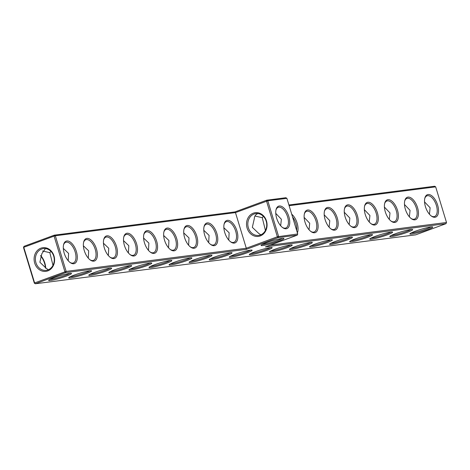 <?xml version="1.0" encoding="UTF-8"?>
<svg xmlns="http://www.w3.org/2000/svg" width="470" height="470" viewBox="0 0 470 470"><rect width="100%" height="100%" fill="white"/><g stroke="black" fill="none" stroke-linecap="round" stroke-linejoin="round"><path stroke-width="0.7" d="M289.126 205.701L435.672 186.854L446.5 222.486L270.038 245.181M437.635 205.114A11.95 6.034 69.8 0 0 430.831 195.167A11.95 6.034 69.8 0 0 424.868 198.029A11.95 6.034 69.8 0 0 431.578 216.212A11.95 6.034 69.8 0 0 437.635 205.114M417.566 207.693A11.95 6.034 69.8 0 0 410.762 197.753A11.95 6.034 69.8 0 0 404.799 200.608A11.95 6.034 69.8 0 0 411.509 218.791A11.95 6.034 69.8 0 0 417.566 207.693M397.497 210.272A11.95 6.034 69.8 0 0 390.693 200.332A11.95 6.034 69.8 0 0 384.73 203.187A11.95 6.034 69.8 0 0 391.44 221.376A11.95 6.034 69.8 0 0 397.497 210.272M377.428 212.857A11.95 6.034 69.8 0 0 370.624 202.911A11.95 6.034 69.8 0 0 364.661 205.772A11.95 6.034 69.8 0 0 371.37 223.955A11.95 6.034 69.8 0 0 377.428 212.857M357.359 215.436A11.95 6.034 69.8 0 0 350.555 205.496A11.95 6.034 69.8 0 0 344.592 208.351A11.95 6.034 69.8 0 0 351.302 226.534A11.95 6.034 69.8 0 0 357.359 215.436M337.29 218.021A11.95 6.034 69.8 0 0 330.486 208.075A11.95 6.034 69.8 0 0 324.523 210.936A11.95 6.034 69.8 0 0 331.232 229.119A11.95 6.034 69.8 0 0 337.29 218.021M317.221 220.6A11.95 6.034 69.8 0 0 310.423 210.654A11.95 6.034 69.8 0 0 304.454 213.515A11.95 6.034 69.8 0 0 311.163 231.698A11.95 6.034 69.8 0 0 317.221 220.6M297.375 232.856A11.95 6.034 69.8 0 0 297.158 223.18A11.95 6.034 69.8 0 0 291.7 214.179M265.391 246.897L297.222 235.153L278.117 237.609L246.286 249.353L65.671 272.582L35.362 283.762L415.703 234.841L446.007 223.667L265.391 246.897M297.222 235.153L297.716 233.972L286.888 198.34L285.854 197.723L266.749 200.185L234.912 211.923L54.297 235.159L23.994 246.333L23.782 247.296L54.085 236.116L54.297 235.159L55.331 235.775L54.085 236.116L64.913 271.748L65.671 272.582L66.158 271.407L34.61 282.928L35.362 283.762L34.328 283.146L23.5 247.514L23.994 246.333M446.5 222.486L446.007 223.667M435.672 186.854L434.638 186.238L288.909 204.979M431.184 215.924A11.01 5.558 69.8 0 0 434.58 216.505A11.01 5.558 69.8 0 0 436.389 205.455A11.01 5.558 69.8 0 0 426.96 195.849A11.01 5.558 69.8 0 0 424.757 198.499M411.115 218.503A11.01 5.558 69.8 0 0 414.511 219.085A11.01 5.558 69.8 0 0 416.32 208.04A11.01 5.558 69.8 0 0 406.891 198.434A11.01 5.558 69.8 0 0 404.688 201.084M391.046 221.088A11.01 5.558 69.8 0 0 394.442 221.67A11.01 5.558 69.8 0 0 396.251 210.619A11.01 5.558 69.8 0 0 386.822 201.013A11.01 5.558 69.8 0 0 384.619 203.663M370.977 223.667A11.01 5.558 69.8 0 0 374.373 224.249A11.01 5.558 69.8 0 0 376.182 213.198A11.01 5.558 69.8 0 0 366.753 203.598A11.01 5.558 69.8 0 0 364.55 206.242M350.908 226.246A11.01 5.558 69.8 0 0 354.304 226.834A11.01 5.558 69.8 0 0 356.113 215.783A11.01 5.558 69.8 0 0 346.684 206.177A11.01 5.558 69.8 0 0 344.481 208.827M330.839 228.831A11.01 5.558 69.8 0 0 334.235 229.413A11.01 5.558 69.8 0 0 336.044 218.362A11.01 5.558 69.8 0 0 326.621 208.756A11.01 5.558 69.8 0 0 324.412 211.406M310.77 231.41A11.01 5.558 69.8 0 0 314.166 231.992A11.01 5.558 69.8 0 0 315.975 220.941A11.01 5.558 69.8 0 0 306.552 211.341A11.01 5.558 69.8 0 0 304.343 213.985M296.641 230.435A11.01 5.558 69.8 0 0 295.912 223.526A11.01 5.558 69.8 0 0 292.546 216.952M66.17 276.16A11.95 1.187 163.1 0 0 71.411 273.375A11.95 1.187 163.1 0 0 59.725 275.808A11.95 1.187 163.1 0 0 48.657 280.29A11.95 1.187 163.1 0 0 54.197 279.773A11.95 1.187 163.1 0 0 66.17 276.16M86.239 273.581A11.95 1.187 163.1 0 0 91.48 270.796A11.95 1.187 163.1 0 0 79.794 273.229A11.95 1.187 163.1 0 0 68.726 277.705A11.95 1.187 163.1 0 0 74.266 277.194A11.95 1.187 163.1 0 0 86.239 273.581M106.308 270.996A11.95 1.187 163.1 0 0 111.549 268.211A11.95 1.187 163.1 0 0 99.857 270.649A11.95 1.187 163.1 0 0 88.795 275.126A11.95 1.187 163.1 0 0 94.335 274.615A11.95 1.187 163.1 0 0 106.308 270.996M126.377 268.417A11.95 1.187 163.1 0 0 131.618 265.632A11.95 1.187 163.1 0 0 119.926 268.065A11.95 1.187 163.1 0 0 108.864 272.547A11.95 1.187 163.1 0 0 114.404 272.03A11.95 1.187 163.1 0 0 126.377 268.417M146.446 265.838A11.95 1.187 163.1 0 0 151.687 263.053A11.95 1.187 163.1 0 0 139.995 265.485A11.95 1.187 163.1 0 0 128.933 269.962A11.95 1.187 163.1 0 0 134.473 269.451A11.95 1.187 163.1 0 0 146.446 265.838M166.509 263.253A11.95 1.187 163.1 0 0 171.756 260.468A11.95 1.187 163.1 0 0 160.064 262.906A11.95 1.187 163.1 0 0 149.002 267.383A11.95 1.187 163.1 0 0 154.536 266.866A11.95 1.187 163.1 0 0 166.509 263.253M186.578 260.674A11.95 1.187 163.1 0 0 191.825 257.889A11.95 1.187 163.1 0 0 180.133 260.321A11.95 1.187 163.1 0 0 169.065 264.804A11.95 1.187 163.1 0 0 174.605 264.287A11.95 1.187 163.1 0 0 186.578 260.674M206.647 258.095A11.95 1.187 163.1 0 0 211.894 255.304A11.95 1.187 163.1 0 0 200.202 257.742A11.95 1.187 163.1 0 0 189.134 262.219A11.95 1.187 163.1 0 0 194.674 261.708A11.95 1.187 163.1 0 0 206.647 258.095M226.716 255.51A11.95 1.187 163.1 0 0 231.963 252.725A11.95 1.187 163.1 0 0 220.271 255.157A11.95 1.187 163.1 0 0 209.203 259.64A11.95 1.187 163.1 0 0 214.743 259.123A11.95 1.187 163.1 0 0 226.716 255.51M246.785 252.93A11.95 1.187 163.1 0 0 252.032 250.146A11.95 1.187 163.1 0 0 240.34 252.578A11.95 1.187 163.1 0 0 229.272 257.055A11.95 1.187 163.1 0 0 234.812 256.544A11.95 1.187 163.1 0 0 246.785 252.93M266.854 250.346A11.95 1.187 163.1 0 0 272.095 247.561A11.95 1.187 163.1 0 0 260.409 249.999A11.95 1.187 163.1 0 0 249.341 254.476A11.95 1.187 163.1 0 0 254.881 253.964A11.95 1.187 163.1 0 0 266.854 250.346M286.923 247.766A11.95 1.187 163.1 0 0 292.164 244.982A11.95 1.187 163.1 0 0 280.478 247.414A11.95 1.187 163.1 0 0 269.41 251.897A11.95 1.187 163.1 0 0 274.95 251.38A11.95 1.187 163.1 0 0 286.923 247.766M306.992 245.187A11.95 1.187 163.1 0 0 312.233 242.403A11.95 1.187 163.1 0 0 300.547 244.835A11.95 1.187 163.1 0 0 289.479 249.312A11.95 1.187 163.1 0 0 295.019 248.8A11.95 1.187 163.1 0 0 306.992 245.187M327.061 242.602A11.95 1.187 163.1 0 0 332.302 239.817A11.95 1.187 163.1 0 0 320.616 242.256A11.95 1.187 163.1 0 0 309.548 246.732A11.95 1.187 163.1 0 0 315.088 246.215A11.95 1.187 163.1 0 0 327.061 242.602M347.13 240.023A11.95 1.187 163.1 0 0 352.371 237.238A11.95 1.187 163.1 0 0 340.685 239.671A11.95 1.187 163.1 0 0 329.617 244.153A11.95 1.187 163.1 0 0 335.157 243.636A11.95 1.187 163.1 0 0 347.13 240.023M367.199 237.444A11.95 1.187 163.1 0 0 372.44 234.653A11.95 1.187 163.1 0 0 360.754 237.091A11.95 1.187 163.1 0 0 349.686 241.568A11.95 1.187 163.1 0 0 355.226 241.057A11.95 1.187 163.1 0 0 367.199 237.444M387.268 234.859A11.95 1.187 163.1 0 0 392.509 232.074A11.95 1.187 163.1 0 0 380.823 234.512A11.95 1.187 163.1 0 0 369.755 238.989A11.95 1.187 163.1 0 0 375.295 238.472A11.95 1.187 163.1 0 0 387.268 234.859M407.337 232.28A11.95 1.187 163.1 0 0 412.578 229.495A11.95 1.187 163.1 0 0 400.892 231.927A11.95 1.187 163.1 0 0 389.824 236.41A11.95 1.187 163.1 0 0 395.364 235.893A11.95 1.187 163.1 0 0 407.337 232.28M427.406 229.701A11.95 1.187 163.1 0 0 432.647 226.91A11.95 1.187 163.1 0 0 420.961 229.348A11.95 1.187 163.1 0 0 409.893 233.825A11.95 1.187 163.1 0 0 415.433 233.314A11.95 1.187 163.1 0 0 427.406 229.701M278.622 241.186A11.95 1.187 163.1 0 0 283.862 238.402A11.95 1.187 163.1 0 0 272.177 240.834A11.95 1.187 163.1 0 0 261.108 245.317A11.95 1.187 163.1 0 0 266.649 244.8A11.95 1.187 163.1 0 0 278.622 241.186M286.888 198.34L267.783 200.796L278.61 236.428L278.117 237.609L277.365 236.774L246.298 248.236L246.286 249.353M297.716 233.972L277.365 236.774L266.537 201.142L266.749 200.185L267.783 200.796L235.47 212.605L234.912 211.923M286.207 228.767A11.95 6.034 -110.2 0 1 282.793 227.703A11.95 6.034 -110.2 0 1 276.084 209.514A11.95 6.034 -110.2 0 1 287.188 212.54A11.95 6.034 -110.2 0 1 286.207 228.767M280.678 225.759L281.365 219.249L275.767 213.38M263.359 216.347L262.254 217.663L265.427 230.447M424.551 201.918L430.126 207.769L429.445 214.25M404.482 204.497L410.057 210.349L409.382 216.834M384.413 207.082L389.988 212.928L389.313 219.414M364.344 209.661L369.919 215.513L369.244 221.993M344.275 212.24L349.85 218.092L349.175 224.578M324.206 214.825L329.781 220.671L329.106 227.157M304.137 217.404L309.712 223.256L309.037 229.736M246.298 248.236L66.158 271.407L55.331 235.775L235.47 212.605L246.298 248.236M49.938 279.415A11.01 1.093 163.1 0 0 65.412 275.326A11.01 1.093 163.1 0 0 69.86 273.364M70.007 276.83A11.01 1.093 163.1 0 0 85.481 272.741A11.01 1.093 163.1 0 0 89.929 270.779M90.076 274.251A11.01 1.093 163.1 0 0 105.55 270.162A11.01 1.093 163.1 0 0 109.998 268.2M110.144 271.672A11.01 1.093 163.1 0 0 125.619 267.583A11.01 1.093 163.1 0 0 130.061 265.62M130.214 269.087A11.01 1.093 163.1 0 0 145.688 264.998A11.01 1.093 163.1 0 0 150.13 263.036M150.282 266.508A11.01 1.093 163.1 0 0 165.757 262.419A11.01 1.093 163.1 0 0 170.199 260.456M170.351 263.929A11.01 1.093 163.1 0 0 185.826 259.839A11.01 1.093 163.1 0 0 190.268 257.871M190.421 261.344A11.01 1.093 163.1 0 0 205.895 257.255A11.01 1.093 163.1 0 0 210.337 255.292M210.489 258.764A11.01 1.093 163.1 0 0 225.964 254.675A11.01 1.093 163.1 0 0 230.406 252.713M230.559 256.179A11.01 1.093 163.1 0 0 246.033 252.09A11.01 1.093 163.1 0 0 250.475 250.128M250.628 253.6A11.01 1.093 163.1 0 0 266.102 249.511A11.01 1.093 163.1 0 0 270.544 247.549M270.697 251.021A11.01 1.093 163.1 0 0 286.171 246.932A11.01 1.093 163.1 0 0 290.613 244.97M290.766 248.436A11.01 1.093 163.1 0 0 306.24 244.347A11.01 1.093 163.1 0 0 310.682 242.385M310.835 245.857A11.01 1.093 163.1 0 0 326.309 241.768A11.01 1.093 163.1 0 0 330.751 239.806M330.898 243.278A11.01 1.093 163.1 0 0 346.372 239.189A11.01 1.093 163.1 0 0 350.82 237.227M350.967 240.693A11.01 1.093 163.1 0 0 366.441 236.604A11.01 1.093 163.1 0 0 370.889 234.642M371.036 238.114A11.01 1.093 163.1 0 0 386.51 234.025A11.01 1.093 163.1 0 0 390.958 232.062M391.105 235.535A11.01 1.093 163.1 0 0 406.579 231.446A11.01 1.093 163.1 0 0 411.027 229.478M411.174 232.95A11.01 1.093 163.1 0 0 426.648 228.861A11.01 1.093 163.1 0 0 431.096 226.898M262.389 244.441A11.01 1.093 163.1 0 0 277.864 240.352A11.01 1.093 163.1 0 0 282.311 238.39M275.972 209.99A11.01 5.558 -110.2 0 1 278.175 207.341A11.01 5.558 -110.2 0 1 287.199 215.742A11.01 5.558 -110.2 0 1 285.795 227.997A11.01 5.558 -110.2 0 1 285.173 228.15A11.01 5.558 -110.2 0 1 282.399 227.415M254.952 216.041L262.254 217.663M257.877 213.562C255.568 214.526 254.376 216.235 254.305 218.685L252.331 227.357L258.811 233.502L260.874 234.8M40.555 255.751A11.95 6.034 -110.2 0 1 45.449 268.082M23.5 247.514L23.782 247.296L34.61 282.928L34.328 283.146M40.902 248.172A11.92 10.217 82.7 0 1 54.432 262.113A11.92 10.217 82.7 0 1 37.712 268.282A11.92 10.217 82.7 0 1 40.902 248.172M224.748 232.497A11.95 6.034 -110.2 0 1 224.178 223.838A11.95 6.034 -110.2 0 1 232.297 222.662A11.95 6.034 -110.2 0 1 237.826 237.65A11.95 6.034 -110.2 0 1 230.888 242.026A11.95 6.034 -110.2 0 1 224.748 232.497M204.679 235.076A11.95 6.034 -110.2 0 1 204.109 226.422A11.95 6.034 -110.2 0 1 212.229 225.242A11.95 6.034 -110.2 0 1 217.757 240.229A11.95 6.034 -110.2 0 1 210.819 244.606A11.95 6.034 -110.2 0 1 204.679 235.076M184.61 237.655A11.95 6.034 -110.2 0 1 184.046 229.002A11.95 6.034 -110.2 0 1 192.16 227.827A11.95 6.034 -110.2 0 1 197.688 242.814A11.95 6.034 -110.2 0 1 190.75 247.185A11.95 6.034 -110.2 0 1 184.61 237.655M164.541 240.241A11.95 6.034 -110.2 0 1 163.977 231.581A11.95 6.034 -110.2 0 1 172.091 230.406A11.95 6.034 -110.2 0 1 177.619 245.393A11.95 6.034 -110.2 0 1 170.68 249.77A11.95 6.034 -110.2 0 1 164.541 240.241M144.472 242.82A11.95 6.034 -110.2 0 1 143.908 234.166A11.95 6.034 -110.2 0 1 152.022 232.985A11.95 6.034 -110.2 0 1 157.55 247.972A11.95 6.034 -110.2 0 1 150.612 252.349A11.95 6.034 -110.2 0 1 144.472 242.82M124.403 245.399A11.95 6.034 -110.2 0 1 123.839 236.745A11.95 6.034 -110.2 0 1 131.953 235.57A11.95 6.034 -110.2 0 1 137.481 250.557A11.95 6.034 -110.2 0 1 130.548 254.934A11.95 6.034 -110.2 0 1 124.403 245.399M104.334 247.984A11.95 6.034 -110.2 0 1 103.77 239.33A11.95 6.034 -110.2 0 1 111.883 238.149A11.95 6.034 -110.2 0 1 117.412 253.136A11.95 6.034 -110.2 0 1 110.479 257.513A11.95 6.034 -110.2 0 1 104.334 247.984M84.265 250.563A11.95 6.034 -110.2 0 1 83.701 241.909A11.95 6.034 -110.2 0 1 91.815 240.734A11.95 6.034 -110.2 0 1 97.343 255.721A11.95 6.034 -110.2 0 1 90.41 260.092A11.95 6.034 -110.2 0 1 84.265 250.563M64.196 253.142A11.95 6.034 -110.2 0 1 63.632 244.488A11.95 6.034 -110.2 0 1 71.746 243.313A11.95 6.034 -110.2 0 1 77.274 258.3A11.95 6.034 -110.2 0 1 70.341 262.677A11.95 6.034 -110.2 0 1 64.196 253.142M266.478 220.976A11.95 10.246 -97.3 0 0 248.965 216.476A11.95 10.246 -97.3 0 0 254.952 236.187A11.95 10.246 -97.3 0 0 266.478 220.976M48.416 269.745L46.36 268.452L39.874 262.231L41.865 253.671L45.425 248.565M266.196 221.2A11.01 9.435 -97.3 0 0 255.874 213.568A11.01 9.435 -97.3 0 0 247.919 225.688A11.01 9.435 -97.3 0 0 258.682 235.405A11.01 9.435 -97.3 0 0 266.196 221.2M40.643 255.568A11.01 5.558 -110.2 0 1 45.69 268.188M41.654 249.012A10.975 9.412 82.7 0 1 43.428 248.571A10.975 9.412 82.7 0 1 54.162 258.259A10.975 9.412 82.7 0 1 46.23 270.344A10.975 9.412 82.7 0 1 35.673 261.708A10.975 9.412 82.7 0 1 41.654 249.012M224.072 224.313A11.01 5.558 -110.2 0 1 226.276 221.664A11.01 5.558 -110.2 0 1 235.3 230.065A11.01 5.558 -110.2 0 1 233.895 242.32A11.01 5.558 -110.2 0 1 230.5 241.739M204.004 226.893A11.01 5.558 -110.2 0 1 206.207 224.249A11.01 5.558 -110.2 0 1 215.231 232.65A11.01 5.558 -110.2 0 1 213.827 244.899A11.01 5.558 -110.2 0 1 210.431 244.318M183.934 229.478A11.01 5.558 -110.2 0 1 186.138 226.828A11.01 5.558 -110.2 0 1 195.162 235.229A11.01 5.558 -110.2 0 1 193.758 247.479A11.01 5.558 -110.2 0 1 190.362 246.897M163.866 232.057A11.01 5.558 -110.2 0 1 166.069 229.407A11.01 5.558 -110.2 0 1 175.093 237.814A11.01 5.558 -110.2 0 1 173.689 250.064A11.01 5.558 -110.2 0 1 170.293 249.482M143.797 234.636A11.01 5.558 -110.2 0 1 146 231.992A11.01 5.558 -110.2 0 1 155.024 240.393A11.01 5.558 -110.2 0 1 153.62 252.643A11.01 5.558 -110.2 0 1 150.224 252.061M123.728 237.221A11.01 5.558 -110.2 0 1 125.931 234.571A11.01 5.558 -110.2 0 1 134.955 242.972A11.01 5.558 -110.2 0 1 133.55 255.228A11.01 5.558 -110.2 0 1 130.155 254.646M103.659 239.8A11.01 5.558 -110.2 0 1 105.862 237.15A11.01 5.558 -110.2 0 1 114.886 245.557A11.01 5.558 -110.2 0 1 113.481 257.807A11.01 5.558 -110.2 0 1 110.086 257.225M83.59 242.379A11.01 5.558 -110.2 0 1 85.793 239.735A11.01 5.558 -110.2 0 1 94.817 248.137A11.01 5.558 -110.2 0 1 93.413 260.386A11.01 5.558 -110.2 0 1 90.017 259.804M63.521 244.964A11.01 5.558 -110.2 0 1 65.724 242.314A11.01 5.558 -110.2 0 1 74.748 250.716A11.01 5.558 -110.2 0 1 73.344 262.971A11.01 5.558 -110.2 0 1 69.948 262.389M52.975 265.362L49.838 252.649L50.913 251.368M63.315 248.383L68.597 253.424L68.215 260.715M42.529 251.015L49.838 252.649M83.384 245.798L88.665 250.839L88.284 258.13M103.453 243.219L108.735 248.26L108.347 255.551M123.522 240.634L128.804 245.675L128.416 252.972M143.591 238.055L148.873 243.096L148.485 250.387M163.66 235.476L168.936 240.517L168.554 247.808M183.729 232.891L189.005 237.932L188.623 245.228M203.798 230.312L209.074 235.353L208.692 242.643M223.867 227.733L229.143 232.773L228.761 240.064"/></g></svg>
